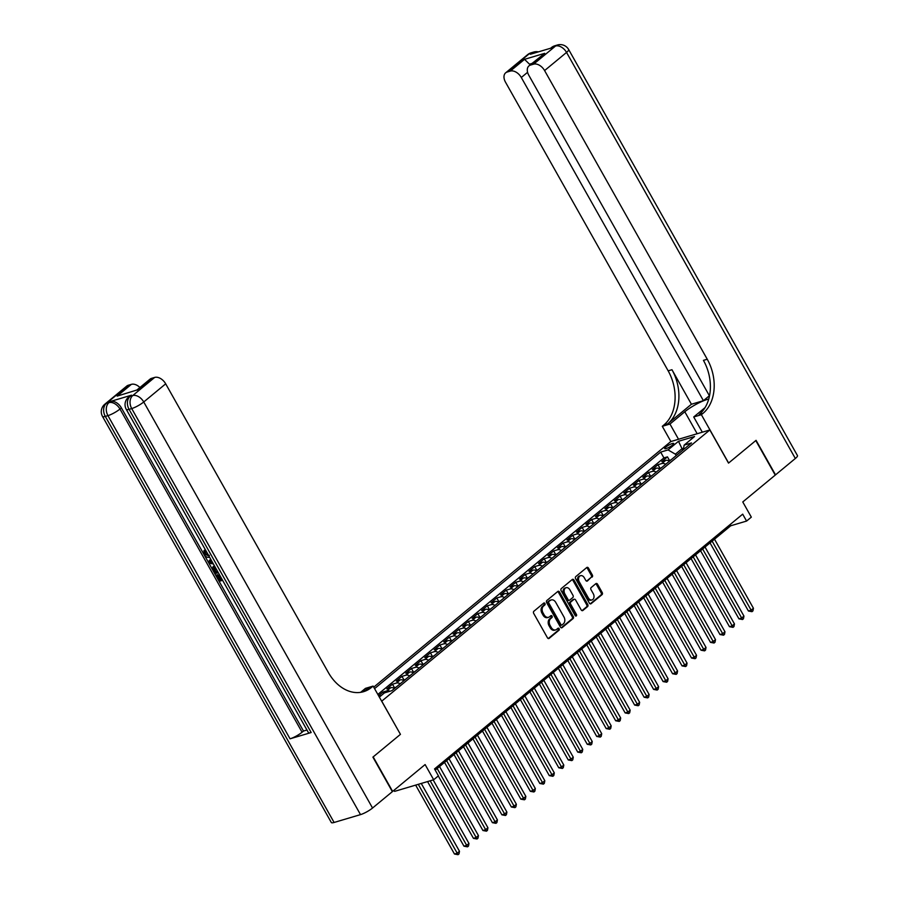 <?xml version="1.0" encoding="UTF-8"?>
<svg xmlns="http://www.w3.org/2000/svg" width="900" height="900" viewBox="0 0 900 900"><rect width="100%" height="100%" fill="white"/><g stroke="black" fill="none" stroke-linecap="round" stroke-linejoin="round"><path stroke-width="1.35" d="M544.939 603.495A1.114 0.81 73.5 0 0 543.746 603.09L533.858 611.269A1.586 1.159 73.5 0 0 533.689 613.384L547.447 637.785A1.586 1.159 73.5 0 0 549.135 638.381L559.024 630.202A1.114 0.81 73.5 0 0 557.955 628.301L556.673 629.359A5.085 3.724 73.5 0 1 555.683 629.899A5.085 3.724 73.5 0 1 551.25 627.48L550.114 625.455A5.085 3.724 73.5 0 1 550.642 618.649L551.925 617.591A1.114 0.81 73.5 0 0 550.856 615.69L549.574 616.759A5.085 3.724 73.5 0 1 548.572 617.288A5.085 3.724 73.5 0 1 544.151 614.88L543.004 612.844A5.085 3.724 73.5 0 1 543.544 606.049L544.815 604.98A1.114 0.81 73.5 0 0 544.939 603.495M548.572 617.288L547.526 617.602A5.085 3.724 73.5 0 1 543.094 615.195L541.946 613.159A5.085 3.724 73.5 0 1 542.486 606.352L543.757 605.295A1.114 0.81 73.5 0 0 543.431 603.349M548.28 638.528L557.966 630.518A1.114 0.81 73.5 0 0 557.64 628.571M555.683 629.899L554.625 630.214A5.085 3.724 73.5 0 1 550.204 627.795L549.056 625.77A5.085 3.724 73.5 0 1 549.585 618.964L550.868 617.906A1.114 0.81 73.5 0 0 550.53 615.96M665.82 447.064A5.175 1.046 -29.4 0 0 664.684 448.605A5.175 1.046 -29.4 0 0 667.822 447.93A5.175 1.046 -29.4 0 0 672.581 445.05A5.175 1.046 -29.4 0 0 673.717 443.52A5.175 1.046 -29.4 0 0 670.579 444.184A5.175 1.046 -29.4 0 0 665.82 447.064M592.155 577.08A1.586 1.159 73.5 0 0 592.324 574.954L588.465 568.102A1.586 1.159 73.5 0 0 586.778 567.517L575.786 576.596A1.586 1.159 73.5 0 0 575.618 578.722L589.376 603.124A1.586 1.159 73.5 0 0 591.064 603.709L602.055 594.63A1.586 1.159 73.5 0 0 602.212 592.504L597.555 584.235A1.586 1.159 73.5 0 0 595.867 583.65L591.165 587.543A1.586 1.159 73.5 0 0 590.996 589.658L593.303 593.764A4.252 3.116 73.5 0 1 592.031 599.895A4.252 3.116 73.5 0 1 588.33 597.881L579.274 581.816A4.252 3.116 73.5 0 1 580.556 575.685A4.252 3.116 73.5 0 1 584.258 577.699L585.765 580.376A1.586 1.159 73.5 0 0 587.452 580.961L591.097 577.395A1.586 1.159 73.5 0 0 591.266 575.269L587.408 568.418A1.586 1.159 73.5 0 0 586.575 567.675M381.769 701.201L400.444 734.344L373.185 756.889L392.636 791.415L425.115 764.561L433.676 779.76L438.424 775.834L434.531 768.926L742.691 514.159L746.584 521.066L751.331 517.14L742.77 501.952L775.249 475.099L755.786 440.572L728.528 463.106L709.852 429.964L381.645 701.235M559.519 592.031A1.586 1.159 73.5 0 0 557.831 591.446L546.84 600.525A1.586 1.159 73.5 0 0 546.671 602.651L560.43 627.053A1.586 1.159 73.5 0 0 562.118 627.637L573.109 618.559A1.586 1.159 73.5 0 0 573.266 616.433L559.519 592.031L558.461 592.346A1.586 1.159 73.5 0 0 557.629 591.615M561.319 588.566L572.299 579.488A1.586 1.159 73.5 0 1 573.998 580.072L587.745 604.474A1.586 1.159 73.5 0 1 587.576 606.6L582.874 610.481A1.586 1.159 73.5 0 1 581.186 609.896L575.606 599.996A1.586 1.159 73.5 0 0 573.908 599.411L570.791 601.988A1.586 1.159 73.5 0 0 570.623 604.114L576.428 614.419A1.114 0.81 73.5 0 1 575.134 615.499L561.15 590.692A1.586 1.159 73.5 0 1 561.319 588.566M669.577 460.598L667.474 456.863L661.781 461.565L665.64 460.418L661.837 463.556A6.48 4.208 50.4 0 1 665.719 464.265M660.094 468.439L657.99 464.704L652.298 469.406L656.156 468.259L652.365 471.397A6.48 4.208 50.4 0 1 656.235 472.106M650.61 476.269L648.506 472.534L642.814 477.248L646.673 476.1L642.881 479.228A6.48 4.208 50.4 0 1 646.751 479.947M641.126 484.11L639.023 480.375L633.33 485.077L637.189 483.941L633.398 487.069A6.48 4.208 50.4 0 1 637.268 487.789M631.643 491.951L629.539 488.216L623.846 492.919L627.705 491.771L623.914 494.91A6.48 4.208 50.4 0 1 627.784 495.63M622.159 499.793L620.055 496.058L614.374 500.76L618.221 499.613L614.43 502.751A6.48 4.208 50.4 0 1 618.3 503.46M612.686 507.634L610.571 503.899L604.89 508.601L608.738 507.454L604.946 510.593A6.48 4.208 50.4 0 1 608.827 511.301M603.202 515.475L601.099 511.74L595.406 516.442L599.265 515.295L595.462 518.434A6.48 4.208 50.4 0 1 599.344 519.142M593.719 523.305L591.615 519.57L585.923 524.273L589.781 523.136L585.99 526.264A6.48 4.208 50.4 0 1 589.86 526.984M584.235 531.146L582.131 527.411L576.439 532.114L580.298 530.966L576.506 534.105A6.48 4.208 50.4 0 1 580.376 534.825M574.751 538.988L572.648 535.252L566.955 539.955L570.814 538.808L567.023 541.946A6.48 4.208 50.4 0 1 570.892 542.666M565.267 546.829L563.164 543.094L557.471 547.796L561.33 546.649L557.539 549.788A6.48 4.208 50.4 0 1 561.409 550.496M555.784 554.67L553.68 550.935L547.999 555.637L551.846 554.49L548.055 557.629A6.48 4.208 50.4 0 1 551.925 558.337M546.311 562.5L544.196 558.765L538.515 563.479L542.363 562.331L538.571 565.459A6.48 4.208 50.4 0 1 542.452 566.179M536.827 570.341L534.724 566.606L529.031 571.309L532.89 570.173L529.087 573.3A6.48 4.208 50.4 0 1 532.969 574.02M527.344 578.183L525.24 574.447L519.548 579.15L523.406 578.002L519.615 581.141A6.48 4.208 50.4 0 1 523.485 581.861M517.86 586.024L515.756 582.289L510.064 586.991L513.923 585.844L510.131 588.982A6.48 4.208 50.4 0 1 514.001 589.691M508.376 593.865L506.272 590.13L500.58 594.832L504.439 593.685L500.647 596.824A6.48 4.208 50.4 0 1 504.517 597.533M498.892 601.706L496.789 597.971L491.096 602.674L494.955 601.526L491.164 604.665A6.48 4.208 50.4 0 1 495.034 605.374M489.409 609.536L487.305 605.801L481.624 610.504L485.471 609.367L481.68 612.495A6.48 4.208 50.4 0 1 485.55 613.215M479.936 617.377L477.821 613.643L472.14 618.345L475.988 617.197L472.196 620.336A6.48 4.208 50.4 0 1 476.077 621.056M470.452 625.219L468.349 621.484L462.656 626.186L466.515 625.039L462.713 628.178A6.48 4.208 50.4 0 1 466.594 628.898M460.969 633.06L458.865 629.325L453.173 634.028L457.031 632.88L453.24 636.019A6.48 4.208 50.4 0 1 457.11 636.727M451.485 640.901L449.381 637.166L443.689 641.869L447.548 640.721L443.756 643.86A6.48 4.208 50.4 0 1 447.626 644.569M442.001 648.731L439.897 644.996L434.205 649.71L438.064 648.562L434.272 651.69A6.48 4.208 50.4 0 1 438.142 652.41M432.517 656.572L430.414 652.837L424.721 657.54L428.58 656.404L424.789 659.531A6.48 4.208 50.4 0 1 428.659 660.251M423.034 664.414L420.93 660.679L415.249 665.381L419.096 664.234L415.305 667.373A6.48 4.208 50.4 0 1 419.175 668.092M413.561 672.255L411.446 668.52L405.765 673.222L409.624 672.075L405.821 675.214A6.48 4.208 50.4 0 1 409.702 675.923M404.077 680.096L401.974 676.361L396.281 681.064L400.14 679.916L396.349 683.055A6.48 4.208 50.4 0 1 400.219 683.764M394.594 687.938L392.49 684.202L386.798 688.905L390.656 687.758L386.865 690.896A6.48 4.208 50.4 0 1 389.981 691.222M383.794 693.428L383.006 692.033L378.54 695.722M373.714 687.161L670.77 441.574L709.852 429.964M667.474 456.863L663.93 457.909L660.668 452.115L374.558 688.646M660.668 452.115L668.059 449.91L678.488 441.293L694.541 436.522L684.113 445.14L691.504 442.946L391.871 690.66L384.48 692.865L379.327 697.117L381.173 695.599L378.855 696.285M383.006 692.033L386.865 690.896M392.49 684.202L396.349 683.055M401.974 676.361L405.821 675.214M411.446 668.52L415.305 667.373M420.93 660.679L424.789 659.531M430.414 652.837L434.272 651.69M439.897 644.996L443.756 643.86M449.381 637.166L453.24 636.019M458.865 629.325L462.713 628.178M468.349 621.484L472.196 620.336M477.821 613.643L481.68 612.495M487.305 605.801L491.164 604.665M496.789 597.971L500.647 596.824M506.272 590.13L510.131 588.982M515.756 582.289L519.615 581.141M525.24 574.447L529.087 573.3M534.724 566.606L538.571 565.459M544.196 558.765L548.055 557.629M553.68 550.935L557.539 549.788M563.164 543.094L567.023 541.946M572.648 535.252L576.506 534.105M582.131 527.411L585.99 526.264M591.615 519.57L595.462 518.434M601.099 511.74L604.946 510.593M610.571 503.899L614.43 502.751M620.055 496.058L623.914 494.91M629.539 488.216L633.398 487.069M639.023 480.375L642.881 479.228M648.506 472.534L652.365 471.397M657.99 464.704L661.837 463.556M663.93 457.909L377.82 694.451M682.83 450.113L682.031 448.695L675.394 454.185L676.192 455.603M393.986 790.301L394.594 791.37L433.676 779.76M435.195 770.107L730.744 525.769L746.584 521.066M683.606 448.223L682.031 448.695L678.488 441.293M730.08 524.587L730.744 525.769M394.526 688.466A6.48 4.208 -129.6 0 0 390.656 687.758M404.01 680.636A6.48 4.208 -129.6 0 0 400.14 679.916M413.494 672.795A6.48 4.208 -129.6 0 0 409.624 672.075M422.978 664.954A6.48 4.208 -129.6 0 0 419.096 664.234M432.45 657.113A6.48 4.208 -129.6 0 0 428.58 656.404M441.934 649.271A6.48 4.208 -129.6 0 0 438.064 648.562M451.418 641.43A6.48 4.208 -129.6 0 0 447.548 640.721M460.901 633.6A6.48 4.208 -129.6 0 0 457.031 632.88M470.385 625.759A6.48 4.208 -129.6 0 0 466.515 625.039M479.869 617.918A6.48 4.208 -129.6 0 0 475.988 617.197M489.353 610.076A6.48 4.208 -129.6 0 0 485.471 609.367M498.825 602.235A6.48 4.208 -129.6 0 0 494.955 601.526M508.309 594.405A6.48 4.208 -129.6 0 0 504.439 593.685M517.793 586.564A6.48 4.208 -129.6 0 0 513.923 585.844M527.276 578.722A6.48 4.208 -129.6 0 0 523.406 578.002M536.76 570.881A6.48 4.208 -129.6 0 0 532.89 570.173M546.244 563.04A6.48 4.208 -129.6 0 0 542.363 562.331M555.727 555.199A6.48 4.208 -129.6 0 0 551.846 554.49M565.2 547.369A6.48 4.208 -129.6 0 0 561.33 546.649M574.684 539.528A6.48 4.208 -129.6 0 0 570.814 538.808M584.168 531.686A6.48 4.208 -129.6 0 0 580.298 530.966M593.651 523.845A6.48 4.208 -129.6 0 0 589.781 523.136M603.135 516.004A6.48 4.208 -129.6 0 0 599.265 515.295M612.619 508.174A6.48 4.208 -129.6 0 0 608.738 507.454M622.102 500.332A6.48 4.208 -129.6 0 0 618.221 499.613M631.575 492.491A6.48 4.208 -129.6 0 0 627.705 491.771M641.059 484.65A6.48 4.208 -129.6 0 0 637.189 483.941M650.543 476.809A6.48 4.208 -129.6 0 0 646.673 476.1M660.026 468.968A6.48 4.208 -129.6 0 0 656.156 468.259M684.113 445.14L683.37 449.674M669.51 461.137A6.48 4.208 -129.6 0 0 665.64 460.418M675.394 454.185L668.059 449.91M400.444 734.344L373.118 686.081L371.498 687.42A40.466 29.644 -106.5 0 1 363.566 691.684A40.466 29.644 -106.5 0 1 328.343 672.491L165.69 383.827L143.741 401.974L372.544 808.031L392.355 791.651L372.904 757.125L400.354 734.423M561.262 627.795L572.051 618.874A1.586 1.159 73.5 0 0 572.22 616.748L558.461 592.346M548.933 601.582A1.114 0.81 73.5 0 0 548.82 603.067L560.891 624.488A1.114 0.81 73.5 0 0 562.072 624.904L563.423 623.779A5.085 3.724 73.5 0 0 563.962 616.984L555.705 602.336A5.085 3.724 73.5 0 0 551.284 599.929A5.085 3.724 73.5 0 0 550.283 600.469L547.875 601.898A1.114 0.81 73.5 0 0 547.762 603.383L548.82 603.067M561.015 625.207A1.114 0.81 73.5 0 1 559.834 624.803L547.762 603.383M551.284 599.929L550.226 600.244A5.085 3.724 73.5 0 0 549.225 600.784L550.283 600.469M547.875 601.898L549.225 600.784M582.019 610.639L586.519 606.915A1.586 1.159 73.5 0 0 586.688 604.789L572.94 580.387A1.586 1.159 73.5 0 0 572.108 579.645M573.514 599.535A1.586 1.159 73.5 0 0 572.85 599.726L569.734 602.303A1.586 1.159 73.5 0 0 569.565 604.429L575.37 614.734L576.428 614.419M575.483 615.904A1.114 0.81 73.5 0 0 575.37 614.734M569.824 589.736A4.252 3.116 73.5 0 0 566.123 587.711A4.252 3.116 73.5 0 0 564.84 593.854L568.024 599.512A1.586 1.159 73.5 0 0 569.722 600.097L572.839 597.521A1.586 1.159 73.5 0 0 573.007 595.395L569.824 589.736M566.123 587.711L565.065 588.026A4.252 3.116 73.5 0 0 563.783 594.158L564.84 593.854M569.408 600.266L568.361 600.581A1.586 1.159 73.5 0 1 566.977 599.827L563.783 594.158M586.597 581.119L591.097 577.395M580.556 575.685L579.499 576A4.252 3.116 73.5 0 0 578.216 582.131L579.274 581.816M592.031 599.895L590.974 600.21A4.252 3.116 73.5 0 1 587.273 598.196L578.216 582.131M590.209 603.866L600.998 594.945A1.586 1.159 73.5 0 0 601.155 592.819L596.498 584.55A1.586 1.159 73.5 0 0 595.665 583.808M415.642 785.115L454.478 854.033L457.121 853.245L459.484 851.288L421.267 783.45M418.286 784.327L458.044 854.685L454.478 854.033M459.484 851.288L459 853.898L458.044 854.685M209.531 557.134L209.306 557.212C207.338 557.73 205.549 556.774 203.951 554.344L203.996 550.597L204.761 549.979L205.605 551.081L205.481 553.556L209.407 555.413M222.593 580.298L219.24 581.299L215.944 575.449L217.44 574.605L220.072 579.285L221.062 578.992M131.513 395.179L130.095 396.36A9.709 6.311 -129.6 0 0 128.565 397.159L129.994 395.989A9.709 6.311 50.4 0 1 131.513 395.179L110.385 401.456A9.709 6.311 50.4 0 1 121.388 407.869L119.97 409.039L302.074 732.229A9.709 1.969 150.6 0 1 290.048 738.81L311.175 732.533A9.709 1.969 150.6 0 1 308.407 732.6L126.293 409.41A9.709 1.969 -29.4 0 0 129.071 409.354L311.175 732.533M306.956 730.024L303.502 731.048L121.388 407.869M218.273 572.648L214.931 573.649L212.377 567.979L214.29 565.582M373.118 686.081L365.456 688.365L360.641 692.336M136.879 390.037L117.169 396.101L131.389 384.345L128.273 385.267L106.324 403.425L110.385 401.456M131.389 384.345A9.709 6.311 50.4 0 1 139.928 387.517M290.048 738.81L107.944 415.631L105.3 416.407A9.709 7.11 73.5 0 1 106.324 403.425A9.709 6.311 -129.6 0 0 104.805 404.224L126.754 386.077A9.709 6.311 50.4 0 1 128.273 385.267M372.544 808.031A9.709 1.969 150.6 0 1 360.506 814.624L334.103 822.465A9.709 1.969 150.6 0 1 331.335 822.533L102.532 416.475A9.709 1.969 -29.4 0 0 105.3 416.407L334.103 822.465M136.912 390.004L150.041 379.147A9.709 6.311 50.4 0 1 151.56 378.349L137.34 390.116M360.506 814.624L131.715 408.566L129.071 409.354A9.709 7.11 73.5 0 1 130.095 396.36L132.727 395.572L154.676 377.426L151.56 378.349M154.676 377.426A9.709 6.311 50.4 0 1 165.69 383.827M303.502 731.048L302.074 732.229M371.498 687.42L367.695 688.545A40.466 29.644 -106.5 0 1 361.642 692.168M117.169 396.101L136.957 389.993M215.944 575.449L216.675 575.235L219.308 579.915L221.265 579.33L218.812 574.976L219.341 574.538M218.812 574.976L219.476 574.774M219.308 579.915L220.072 579.285M216.675 575.235L217.44 574.605M213.12 566.483L214.447 565.864M215.111 567.034L213.412 569.171L214.999 572.265L217.62 571.489M214.875 567.09L213.896 567.574M214.999 572.265L217.429 571.14M214.357 567.281L215.764 571.635M213.412 569.171L214.178 568.541M214.054 570.577L214.819 569.959M213.368 563.951L209.047 563.209L208.305 561.881L210.667 559.148M211.309 560.284L209.407 562.331L212.737 562.815M210.893 562.545L212.276 562.016M211.376 560.396L210.161 561.701L211.657 561.915M209.407 562.331L210.161 561.701M203.996 550.597L204.851 551.711L204.716 554.186L208.834 555.885M204.716 554.186L205.481 553.556M204.851 551.711L205.605 551.081M527.614 54.675A9.709 9.709 0 0 1 531.034 52.841A9.709 7.11 73.5 0 0 529.132 53.865L507.184 72.022A9.709 6.311 -129.6 0 0 505.665 72.821L527.614 54.675A9.709 6.311 50.4 0 1 529.132 53.865L531.776 53.089L530.347 54.259L551.475 47.981L555.536 46.024A9.709 6.311 50.4 0 1 566.55 52.425L544.59 70.571A9.709 6.311 -129.6 0 0 533.587 64.17L555.536 46.024A9.709 7.11 -106.5 0 1 557.438 45A9.709 9.709 0 0 1 568.665 49.545A9.709 1.969 -29.4 0 1 566.55 52.425L795.341 458.483L775.53 474.863L756.067 440.336L728.617 463.027L701.381 414.697L703.001 413.359A40.466 29.644 73.5 0 0 707.242 359.235L544.59 70.571M708.75 399.037A18.214 3.69 -29.4 0 0 684.799 411.761L669.96 424.035L662.299 426.308L663.908 424.969A40.466 29.644 73.5 0 0 668.16 370.845L505.507 82.192A9.709 6.311 -129.6 0 1 505.665 72.821M702.315 432.202L693.72 416.97L705.071 407.588M693.72 416.97L701.381 414.697M709.38 395.741L703.406 400.68L521.303 77.501A9.709 6.311 -129.6 0 0 510.3 71.089L524.52 59.333L544.691 53.336L528.952 65.903A9.709 6.311 -129.6 0 0 528.806 75.263L709.504 395.955M691.425 404.246L667.71 423.844A40.466 29.644 73.5 0 0 671.962 369.72L691.425 404.246L703.406 400.68M544.691 53.336L530.471 65.093L533.587 64.17M530.471 65.093A9.709 6.311 -129.6 0 0 528.952 65.903M568.665 49.545L797.467 455.603A9.709 1.969 150.6 0 1 795.341 458.483M678.544 439.267L669.96 424.035M670.883 441.54L662.299 426.308M507.184 72.022L510.3 71.089M531.855 63.495L529.493 64.192A9.709 6.311 50.4 0 1 530.212 64.856M703.001 413.359L699.188 414.495A40.466 29.644 73.5 0 0 703.44 360.36L707.242 359.235M529.493 64.192L524.52 59.333M427.556 781.582L463.961 846.191L466.605 845.404L468.968 843.446L433.17 779.906M430.189 780.795L467.527 846.844L463.961 846.191M468.968 843.446L468.484 846.067L467.527 846.844M396.641 686.722L394.178 688.275M438.277 775.946L473.445 838.35L476.077 837.562L478.451 835.605L439.526 766.53M437.164 768.488L477.011 839.002L473.445 838.35M478.451 835.605L477.956 838.226L477.011 839.002M406.114 678.881L403.661 680.445M444.532 762.39L482.918 830.509L485.561 829.721L487.935 827.764L449.01 758.689M446.636 760.646L486.495 831.173L482.918 830.509M487.935 827.764L487.44 830.385L486.495 831.173M415.598 671.051L413.134 672.604M454.016 754.549L492.401 822.668L495.045 821.891L497.419 819.923L458.494 750.847M456.12 752.805L495.979 823.331L492.401 822.668M497.419 819.923L496.924 822.544L495.979 823.331M425.081 663.21L422.618 664.762M463.5 746.707L501.885 814.826L504.529 814.05L506.902 812.092L467.978 743.006M465.604 744.975L505.463 815.49L501.885 814.826M506.902 812.092L506.407 814.702L505.463 815.49M434.565 655.369L432.101 656.921M472.984 738.866L511.369 806.996L514.012 806.209L516.375 804.251L477.461 735.176M475.088 737.134L514.946 807.649L511.369 806.996M516.375 804.251L515.891 806.873L514.946 807.649M444.049 647.528L441.585 649.08M482.468 731.025L520.852 799.155L523.496 798.367L525.859 796.41L486.945 727.335M484.571 729.293L524.419 799.808L520.852 799.155M525.859 796.41L525.375 799.031L524.419 799.808M453.532 639.686L451.069 641.239M491.951 723.195L530.336 791.314L532.969 790.526L535.342 788.569L496.418 719.494M494.055 721.451L533.903 791.977L530.336 791.314M535.342 788.569L534.859 791.19L533.903 791.977M463.016 631.856L460.553 633.409M501.435 715.354L539.82 783.472L542.452 782.685L544.826 780.727L505.901 711.653M503.539 713.61L543.386 784.136L539.82 783.472M544.826 780.727L544.331 783.349L543.386 784.136M472.489 624.015L470.036 625.567M510.907 707.512L549.293 775.631L551.936 774.855L554.31 772.886L515.385 703.811M513.011 705.769L552.87 776.295L549.293 775.631M554.31 772.886L553.815 775.508L552.87 776.295M481.973 616.174L479.509 617.726M520.391 699.671L558.776 767.801L561.42 767.014L563.794 765.056L524.869 695.97M522.495 697.939L562.354 768.454L558.776 767.801M563.794 765.056L563.299 767.666L562.354 768.454M491.456 608.332L488.993 609.885M529.875 691.83L568.26 759.96L570.904 759.173L573.278 757.215L534.352 688.14M531.979 690.097L571.837 760.613L568.26 759.96M573.278 757.215L572.783 759.836L571.837 760.613M500.94 600.491L498.476 602.044M539.359 684L577.744 752.119L580.387 751.331L582.75 749.374L543.836 680.299M541.462 682.256L581.31 752.771L577.744 752.119M582.75 749.374L582.266 751.995L581.31 752.771M510.424 592.65L507.96 594.214M548.842 676.159L587.227 744.278L589.871 743.49L592.234 741.533L553.32 672.457M550.946 674.415L590.794 744.941L587.227 744.278M592.234 741.533L591.75 744.154L590.794 744.941M519.908 584.82L517.444 586.373M558.326 668.317L596.711 736.436L599.344 735.66L601.717 733.691L562.793 664.616M560.43 666.574L600.278 737.1L596.711 736.436M601.717 733.691L601.222 736.312L600.278 737.1M529.391 576.979L526.928 578.531M567.81 660.476L606.195 728.595L608.827 727.819L611.201 725.861L572.276 656.775M569.903 658.744L609.761 729.259L606.195 728.595M611.201 725.861L610.706 728.471L609.761 729.259M538.864 569.137L536.411 570.69M577.283 652.635L615.668 720.765L618.311 719.977L620.685 718.02L581.76 648.945M579.386 650.903L619.245 721.418L615.668 720.765M620.685 718.02L620.19 720.641L619.245 721.418M548.347 561.296L545.884 562.849M586.766 644.794L625.151 712.924L627.795 712.136L630.169 710.179L591.244 641.104M588.87 643.061L628.729 713.576L625.151 712.924M630.169 710.179L629.674 712.8L628.729 713.576M557.831 553.455L555.368 555.007M596.25 636.964L634.635 705.082L637.279 704.295L639.653 702.337L600.727 633.262M598.354 635.22L638.212 705.746L634.635 705.082M639.653 702.337L639.158 704.959L638.212 705.746M567.315 545.625L564.851 547.178M605.734 629.123L644.119 697.241L646.762 696.454L649.125 694.496L610.211 625.421M607.837 627.379L647.685 697.905L644.119 697.241M649.125 694.496L648.641 697.117L647.685 697.905M576.799 537.784L574.335 539.336M615.217 621.281L653.602 689.4L656.246 688.624L658.609 686.655L619.684 617.58M617.321 619.538L657.169 690.064L653.602 689.4M658.609 686.655L658.125 689.276L657.169 690.064M586.283 529.942L583.819 531.495M624.701 613.44L663.086 681.57L665.719 680.783L668.092 678.825L629.168 609.739M626.805 611.707L666.653 682.222L663.086 681.57M668.092 678.825L667.597 681.435L666.653 682.222M595.766 522.101L593.303 523.654M634.185 605.599L672.57 673.729L675.202 672.941L677.576 670.984L638.651 601.909M636.278 603.866L676.136 674.381L672.57 673.729M677.576 670.984L677.081 673.605L676.136 674.381M605.239 514.26L602.786 515.812M643.658 597.769L682.043 665.887L684.686 665.1L687.06 663.143L648.135 594.067M645.761 596.025L685.62 666.54L682.043 665.887M687.06 663.143L686.565 665.764L685.62 666.54M614.722 506.419L612.259 507.983M653.141 589.928L691.526 658.046L694.17 657.259L696.544 655.301L657.619 586.226M655.245 588.184L695.104 658.71L691.526 658.046M696.544 655.301L696.049 657.923L695.104 658.71M624.206 498.589L621.742 500.141M662.625 582.086L701.01 650.205L703.654 649.429L706.028 647.46L667.102 578.385M664.729 580.342L704.587 650.869L701.01 650.205M706.028 647.46L705.533 650.081L704.587 650.869M633.69 490.748L631.226 492.3M672.109 574.245L710.494 642.364L713.137 641.587L715.5 639.63L676.586 570.544M674.212 572.512L714.06 643.028L710.494 642.364M715.5 639.63L715.016 642.24L714.06 643.028M643.174 482.906L640.71 484.459M681.592 566.404L719.977 634.534L722.621 633.746L724.984 631.789L686.059 562.714M683.696 564.671L723.544 635.186L719.977 634.534M724.984 631.789L724.5 634.41L723.544 635.186M652.658 475.065L650.194 476.618M691.076 558.562L729.461 626.692L732.094 625.905L734.467 623.947L695.543 554.873M693.18 556.83L733.028 627.345L729.461 626.692M734.467 623.947L733.972 626.569L733.028 627.345M662.141 467.224L659.678 468.776M700.56 550.733L738.945 618.851L741.577 618.064L743.951 616.106L705.026 547.031M702.653 548.989L742.511 619.515L738.945 618.851M743.951 616.106L743.456 618.727L742.511 619.515M671.614 459.394L669.161 460.946M710.033 542.891L748.418 611.01L751.061 610.222L753.435 608.265L714.51 539.19M712.136 541.148L751.995 611.674L748.418 611.01M753.435 608.265L752.94 610.886L751.995 611.674M542.486 606.352L543.544 606.049M541.946 613.159L543.004 612.844M543.094 615.195L544.151 614.88M550.868 617.906L551.925 617.591M549.585 618.964L550.642 618.649M549.056 625.77L550.114 625.455M550.204 627.795L551.25 627.48M557.966 630.518L559.024 630.202M548.471 638.572L549.135 638.381M543.757 605.295L544.815 604.98M572.22 616.748L573.266 616.433M572.051 618.874L573.109 618.559M561.454 627.84L562.118 627.637M559.834 624.803L560.891 624.488M572.94 580.387L573.998 580.072M586.688 604.789L587.745 604.474M586.519 606.915L587.576 606.6M582.21 610.684L582.874 610.481M572.85 599.726L573.908 599.411M569.734 602.303L570.791 601.988M569.565 604.429L570.623 604.114M566.977 599.827L568.024 599.512M586.789 581.164L587.452 580.961M587.273 598.196L588.33 597.881M596.498 584.55L597.555 584.235M601.155 592.819L602.212 592.504M600.998 594.945L602.055 594.63M590.4 603.911L591.064 603.709M587.408 568.418L588.465 568.102M591.266 575.269L592.324 574.954M119.97 409.039A9.709 6.311 -129.6 0 0 108.968 402.637A9.709 7.11 -106.5 0 0 107.944 415.631A9.709 1.969 -29.4 0 0 119.97 409.039M143.741 401.974A9.709 6.311 -129.6 0 0 132.727 395.572A9.709 7.11 -106.5 0 0 131.715 408.566A9.709 1.969 -29.4 0 0 143.741 401.974M210.319 561.341L211.084 560.722M667.71 423.844L663.908 424.969M671.962 369.72L668.16 370.845M527.58 72.304L521.303 77.501M551.374 47.61A9.709 6.311 50.4 0 1 552.892 46.811A9.709 7.11 73.5 0 1 554.805 45.788A9.709 9.709 0 0 0 551.374 47.61L550.62 48.24M538.425 51.863A9.709 9.709 0 0 0 533.678 52.065A9.709 7.11 -106.5 0 0 531.776 53.089A9.709 6.311 50.4 0 1 534.589 52.999M697.174 433.733L684.799 411.761M560.801 625.331L561.859 625.016M573.165 599.558L574.222 599.242M104.805 404.224A9.709 9.709 0 0 0 102.532 416.475M128.565 397.159A9.709 9.709 0 0 0 126.293 409.41M554.805 45.788L557.438 45M531.034 52.841L533.678 52.065"/></g></svg>
